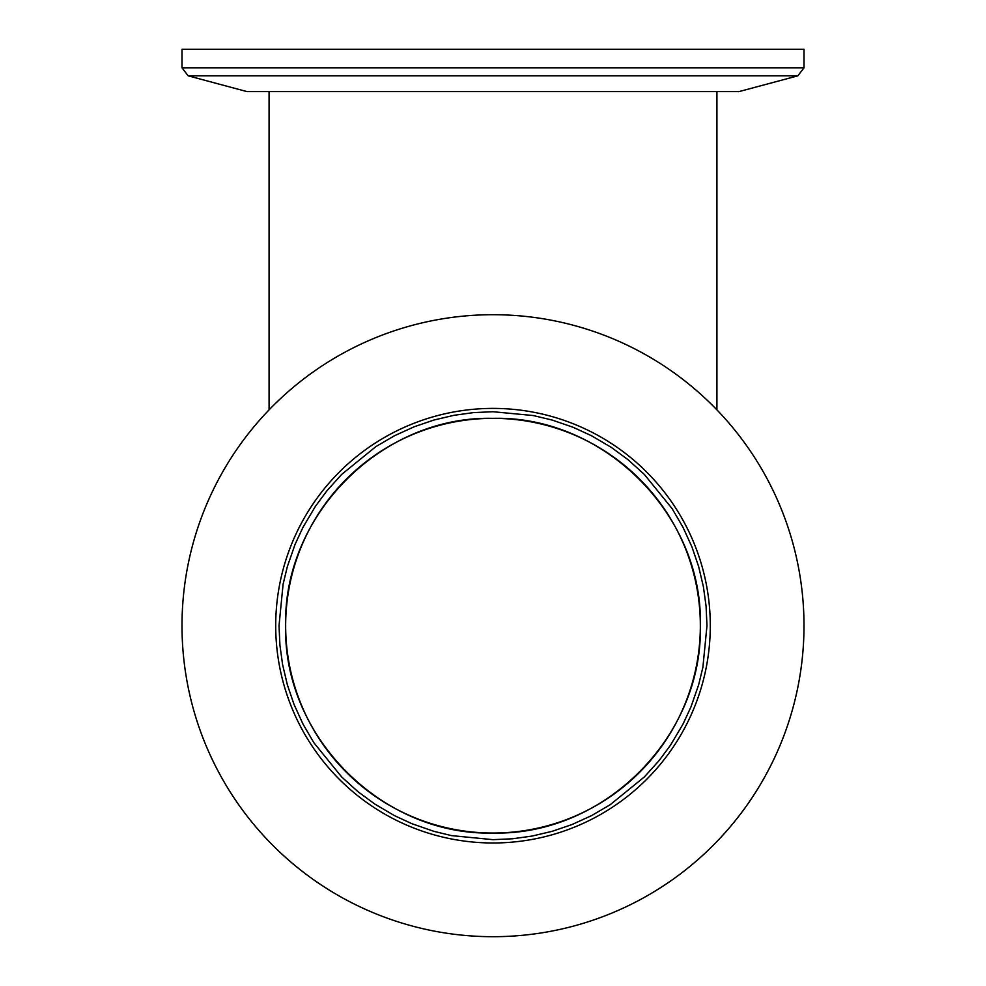 <?xml version="1.0" encoding="UTF-8"?>
<svg xmlns="http://www.w3.org/2000/svg" width="986" height="986" viewBox="0 0 986 986"><rect width="100%" height="100%" fill="white"/><g stroke="black" fill="none" stroke-linecap="round" stroke-linejoin="round"><path stroke-width="1.48" d="M493 833.034C382.186 835.931 282.785 736.382 285.669 625.691C282.871 514.852 382.063 415.611 492.926 418.36C603.642 415.414 703.252 514.902 700.331 625.691C703.03 736.431 604.245 835.734 493 833.034A207.331 207.331 0 0 1 313.437 522.025A207.331 207.331 0 0 1 672.563 522.025A207.331 207.331 0 0 1 493 833.034M181.991 67.812L181.991 49.3L804.009 49.3L804.009 67.812L181.991 67.812L188.141 75.823L797.859 75.823L804.009 67.812M188.141 75.823L246.993 91.599L739.007 91.599L797.859 75.823M493 842.981A217.29 217.29 0 0 1 304.822 517.046A217.29 217.29 0 0 1 681.178 517.046A217.29 217.29 0 0 1 493 842.981M493 936.7A311.009 311.009 0 0 0 762.338 470.199A311.009 311.009 0 0 0 223.662 470.199A311.009 311.009 0 0 0 493 936.7M493 839.665L512.547 838.778L531.935 836.091L552.123 831.334L571.757 824.641L591.427 815.693L610.087 804.786L644.302 776.993L659.079 760.613L670.566 745.096L682.99 724.131L690.939 706.974L698.643 684.826L702.907 667.189L706.974 625.691L706.075 606.144L703.4 586.756L698.643 566.568L691.95 546.934L682.99 527.264L672.095 508.603L644.302 474.389L627.909 459.612L611.246 447.361L591.427 435.701L573.026 427.246L552.123 420.048L533.216 415.537L493 411.729L473.453 412.616L454.065 415.291L433.877 420.048L414.243 426.753L394.573 435.701L375.912 446.596L341.698 474.389L326.921 490.781L315.434 506.299L303.01 527.264L295.06 544.42L287.357 566.568L283.093 584.205L279.026 625.691L279.925 645.238L282.6 664.626L287.357 684.814L294.05 704.46L303.01 724.118L313.905 742.778L341.698 776.993L358.091 791.77L374.754 804.021L394.573 815.681L411.729 823.63L433.877 831.334L451.514 835.61L493 839.665M716.921 91.599L716.921 409.868M269.079 91.599L269.079 409.868"/></g></svg>
